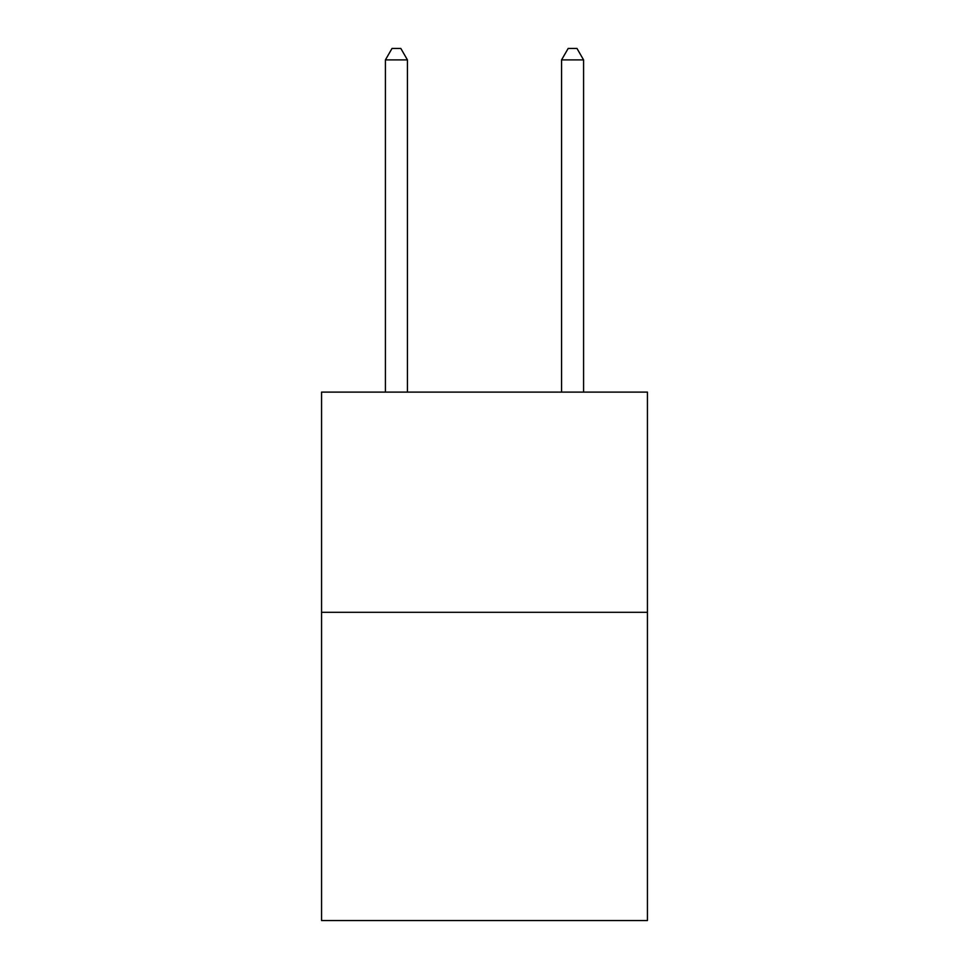 <?xml version="1.0" encoding="UTF-8"?>
<svg xmlns="http://www.w3.org/2000/svg" width="969" height="969" viewBox="0 0 969 969"><rect width="100%" height="100%" fill="white"/><g stroke="black" fill="none" stroke-linecap="round" stroke-linejoin="round"><path stroke-width="1.45" d="M647.437 612.299L647.437 920.55L321.563 920.55L321.563 392.106L647.437 392.106L647.437 612.299L321.563 612.299M407.44 392.106L407.44 59.896L385.42 59.896L385.42 392.106M385.42 59.896L392.021 48.45L400.827 48.45L407.44 59.896M583.58 392.106L583.58 59.896L561.56 59.896L561.56 392.106M561.56 59.896L568.173 48.45L576.979 48.45L583.58 59.896"/></g></svg>
